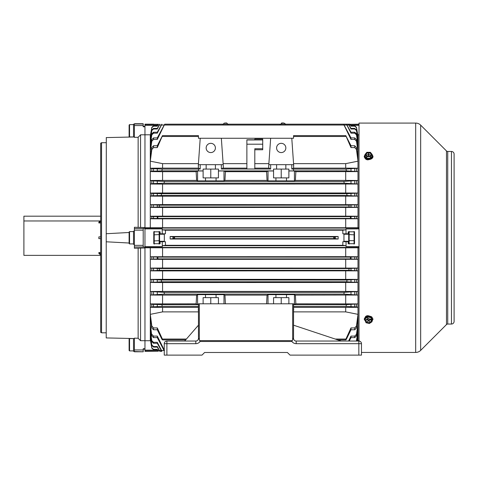 <?xml version="1.0" encoding="UTF-8"?>
<svg xmlns="http://www.w3.org/2000/svg" width="478" height="478" viewBox="0 0 478 478"><rect width="100%" height="100%" fill="white"/><g stroke="black" fill="none" stroke-linecap="round" stroke-linejoin="round"><path stroke-width="0.72" d="M276.595 147.953A4.625 4.625 0 0 1 281.219 143.328A4.625 4.625 0 0 1 285.844 147.953A4.625 4.625 0 0 1 281.219 152.572A4.625 4.625 0 0 1 276.595 147.953M206.155 147.953A4.625 4.625 0 0 1 210.78 143.328A4.625 4.625 0 0 1 215.405 147.953A4.625 4.625 0 0 1 210.78 152.572A4.625 4.625 0 0 1 206.155 147.953M357.078 151.777L357.992 151.616L356.463 141.147L354.73 139.433L350.995 139.433L343.592 124.178L164.695 124.178L157.292 139.433L153.558 139.433L151.825 141.147L150.295 151.616L151.209 151.777M357.46 139.827L357.992 139.743L356.463 130.53L354.73 128.988L350.995 128.988L348.492 124.178L343.592 124.178L350.995 137.909L354.73 137.909L356.463 139.54L357.992 149.363M150.295 138.859L151.825 129.902L153.558 128.403L157.292 128.403L159.795 124.178L157.292 128.988L153.558 128.988L151.825 130.53L150.295 139.743L150.827 139.827M357.251 144.583L357.992 144.464L356.463 134.784L354.73 133.177L350.995 133.177L346.425 124.178L343.592 124.178M150.295 143.059L151.825 133.78L153.558 132.233L157.292 132.233L161.863 124.178L157.292 133.177L153.558 133.177L151.825 134.784L150.295 144.464L151.036 144.583M153.773 124.178L144.965 124.178L144.965 227.54L144.965 134.808L150.295 134.79L150.295 227.743L144.965 227.743L144.965 247.771L150.295 247.771L150.295 340.73L144.965 340.73L144.965 351.342L158.188 351.187M158.188 124.334L153.773 124.334L158.188 124.334M150.295 158.23L151.825 147.505L153.558 145.748L157.292 145.748L162.49 135.621L198.454 135.621L198.454 138.267L200.216 138.267L198.286 165.848M162.49 135.621L157.292 147.588L153.558 147.588L151.825 149.477L150.295 161.17L162.574 163.637L162.574 168.131L150.295 168.22L151.825 168.626L151.825 171.226L161.803 170.843L162.371 169.081L151.825 168.626M293.558 163.637L345.714 163.637L357.992 161.17L356.463 149.477L354.73 147.588L350.995 147.588L345.797 135.621L293.546 135.621L293.546 138.267L270.656 138.267L268.726 165.848M357.61 136.63L357.992 136.577L356.463 127.662L354.73 126.168L350.995 126.168L349.962 124.178L348.492 124.178L350.995 128.403L354.73 128.403L356.463 129.902L357.992 138.859M150.295 136.069L151.825 127.303L153.558 125.834L157.292 125.834L158.326 124.178L157.292 126.168L153.558 126.168L151.825 127.662L150.295 136.577L150.678 136.63M359.008 247.443L144.965 247.443L144.965 340.706L144.965 247.98L134.402 248.249L134.402 246.995L143.203 246.995L143.203 228.394L144.965 228.394M349.962 124.178L350.995 125.834L354.73 125.834L356.463 127.303L357.992 136.069M359.008 134.79L357.777 134.826M246.881 168.131L223.118 168.131L221.344 169.021L270.656 169.021L270.656 164.677L268.803 164.677L268.642 167.037L268.803 164.677M268.803 167.037L268.881 168.131L270.656 169.021M268.881 168.131L254.804 168.131M254.804 139.791L254.804 139.086L254.804 139.791L246.881 139.791L246.881 168.997L254.804 168.997L254.804 148.748L262.727 148.748L262.727 149.757L254.804 149.757M345.797 135.621L350.995 145.748L354.73 145.748L356.463 147.505L357.992 158.23M223.274 165.848L221.344 138.267L200.216 138.267M221.344 138.267L270.656 138.267M293.713 165.848L291.783 138.267M270.656 164.677L276.595 164.677L276.595 169.081L273.559 169.081L273.559 177.888L275.937 177.888L275.937 180.887L286.501 180.887L286.501 177.888L288.879 177.888L288.879 169.081L285.844 169.081L285.844 164.677L291.783 164.677L291.783 169.021L293.546 169.021L293.546 170.903L288.879 170.903M273.559 170.969L268.015 170.969L266.581 171.68L225.419 171.68L223.991 170.969L218.44 170.969L218.44 169.081L215.405 169.081L215.405 164.677L221.344 164.677L221.344 169.021M266.581 171.68L267.053 180.403L268.015 180.887L268.015 170.969M268.015 180.887L275.937 180.887M286.501 180.887L294.424 180.887L294.424 170.969L288.879 170.969M275.937 177.888L286.501 177.888M203.12 170.903L198.454 170.903L198.454 169.021L200.216 169.021L200.216 164.677L206.155 164.677L206.155 169.081L203.12 169.081L203.12 177.888L205.498 177.888L205.498 180.887L216.062 180.887L216.062 177.888L218.44 177.888L218.44 170.969M216.062 180.887L223.991 180.887L223.991 170.969M203.12 170.969L197.575 170.969L196.147 171.68L162.574 171.68L162.574 180.403L150.295 180.481L151.825 180.845L151.825 183.677L164.032 183.17L164.48 181.407L151.825 180.845M196.147 171.68L196.613 180.403L197.575 180.887L197.575 170.969M197.575 180.887L205.498 180.887M205.498 177.888L216.062 177.888M273.559 170.903L218.44 170.903M345.714 163.637L345.714 168.131L357.992 168.22L345.923 169.081L346.484 170.843L357.992 171.602L295.852 171.68L294.424 170.969M162.574 171.68L150.295 171.602L151.825 171.226M206.155 164.677L215.405 164.677M223.196 164.677L223.357 167.037L223.196 164.677L221.344 164.677M200.216 164.677L198.37 164.677L198.442 168.131L162.574 168.131M276.595 164.677L285.844 164.677M345.714 168.131L293.558 168.131L293.629 164.677L291.783 164.677M262.727 148.748L262.727 139.086L254.804 139.086M268.881 163.637L254.804 163.637M246.881 163.637L223.118 163.637M198.442 163.637L162.574 163.637M198.37 167.037L198.37 164.677M293.629 164.677L293.629 167.037M291.783 169.021L293.558 168.131M223.991 180.887L224.947 180.403L225.419 171.68M196.613 180.403L162.574 180.403M345.714 171.68L345.714 180.403L357.992 180.481L343.807 181.407L344.256 183.17L357.992 184.018L162.574 184.09L162.574 192.987L150.295 193.058L151.825 193.393L151.825 195.801L161.223 195.496L161.588 193.733L151.825 193.393M345.714 180.403L295.386 180.403L295.852 171.68M294.424 180.887L295.386 180.403M267.053 180.403L224.947 180.403M198.442 168.131L200.216 169.021M223.118 168.131L223.196 167.037M150.295 339.452L151.825 348.211L153.558 349.681L157.292 349.681L157.758 350.488C158.421 351.569 158.481 351.569 157.937 350.488L157.292 349.346L153.558 349.346L151.825 347.859L150.295 338.944L150.678 338.884M157.758 350.488C158.421 351.569 158.481 351.569 157.937 350.488L159.192 350.488C159.873 351.569 159.969 351.569 159.467 350.488L157.292 346.526L153.558 346.526L151.825 344.991L150.295 335.771L150.827 335.693M350.995 306.822L350.995 304.349L346.484 304.677L345.923 306.434L356.463 306.888L357.992 307.3L345.714 307.384L345.714 311.883L357.992 314.351L356.463 326.038L354.73 327.932L350.995 327.932L345.923 339.045C345.606 340.133 345.791 340.133 346.484 339.045L350.995 329.772L354.73 329.772L356.463 328.016L357.992 317.29M350.995 294.609L350.995 291.897L344.256 292.351L343.807 294.107L357.992 295.04L295.386 295.111L294.424 294.633L275.937 294.633L275.937 297.633L273.559 297.633L273.559 303.793M275.937 294.633L268.015 294.633L268.015 303.793M205.498 294.633L205.498 297.633L216.062 297.633L216.062 294.633L197.575 294.633L197.575 304.552L198.454 304.552M205.498 297.633L203.12 297.633L203.12 303.793M151.825 304.289L161.803 304.677L162.371 306.434L151.825 306.888L151.825 304.289L150.295 303.912L196.147 303.835L197.575 304.552M198.454 306.5L198.454 304.611M151.209 323.743L150.295 323.905L151.825 335.98L153.558 337.605L157.292 337.605L164.247 350.858M164.48 350.488L157.292 336.088L153.558 336.088L151.825 334.367M357.078 323.743L357.992 323.905L356.463 334.367L354.73 336.088L350.995 336.088L348.558 341.041M150.295 317.29L151.825 328.016L153.558 329.772L157.292 329.772L161.803 339.045C162.496 340.133 162.681 340.133 162.371 339.045L157.292 327.932L153.558 327.932L151.825 326.038L150.295 314.351L162.574 311.883L198.442 311.883M198.454 337.253L198.454 306.434L162.371 306.434M161.803 339.045C162.496 340.133 162.681 340.133 162.371 339.045L186.408 339.045M293.546 339.045L293.546 338.394A2.641 2.641 0 0 0 296.187 341.041L358.835 341.041A2.641 2.641 0 0 1 361.476 343.682L361.476 355.124L358.835 355.124L358.835 343.682L296.187 343.682A5.282 5.282 0 0 1 291.909 341.495L292.667 339.595L292.667 303.793L199.332 303.793L199.332 339.595L198.454 337.821M345.714 311.883L293.558 311.883M198.454 310.837L198.286 309.666M198.454 312.068L198.442 307.384L162.574 307.384L162.574 311.883M345.714 307.384L293.558 307.384L293.546 310.837M293.713 309.666L293.629 308.477M266.581 303.835L267.053 295.111L224.947 295.111L225.419 303.835M196.147 303.835L196.613 295.111L162.574 295.111L162.574 303.835M151.825 306.888L150.295 307.3L162.574 307.384M293.546 304.611L293.546 306.5M342.804 230.217L345.743 229.834L345.976 228.956L346.048 233.796L342.857 233.796L342.804 230.217L165.484 230.217L165.43 233.796L160.112 233.796L160.112 231.818L153.773 231.818L153.773 243.702L160.112 243.702L160.112 241.282M162.239 233.796L162.221 228.956L162.544 229.834L165.484 230.217M162.221 228.884L144.965 228.884M162.221 246.63L144.965 246.63M342.804 245.298L342.857 241.719L346.048 241.719L346.066 246.564L345.743 245.686L342.804 245.298L165.484 245.298L162.544 245.686L162.317 246.564L162.239 241.719L160.112 241.719M162.239 241.719L165.43 241.719L165.484 245.298M170.144 239.024L338.143 239.024L338.143 236.491L170.144 236.491L173.179 236.879L174.685 237.757L173.179 238.636L170.144 239.024L170.144 236.491M346.048 241.719L348.181 241.719L348.181 243.702L354.521 243.702L354.521 231.818L348.181 231.818L348.181 233.796L346.048 233.796M359.008 124.178L350.099 124.334M346.066 246.564L359.008 246.63M359.008 228.884L346.066 228.956M357.992 134.79L357.992 227.743L359.008 227.743M359.008 247.771L357.992 247.771L357.992 340.73L359.008 340.73M150.295 326.151L151.825 335.98M150.295 332.461L151.825 341.74L153.558 343.282L157.292 343.282L161.223 350.488C161.917 351.575 162.042 351.575 161.588 350.488L157.292 342.344L153.558 342.344L151.825 340.736L150.295 331.051L151.036 330.931M150.295 336.661L151.825 345.618L153.558 347.112L157.292 347.112L159.192 350.488C159.873 351.569 159.969 351.569 159.467 350.488L161.223 350.488C161.917 351.575 162.042 351.575 161.588 350.488L164.032 350.488M162.574 184.09L150.295 184.018L151.825 183.677M345.714 184.09L345.714 192.987L357.992 193.058L346.699 193.733L347.064 195.496L357.992 196.123L162.574 196.189L150.295 196.123L151.825 195.801M162.574 207.488L150.295 207.422L159.192 206.944L159.467 205.181L150.295 204.668L162.574 204.602L357.992 204.668L348.826 205.181L349.101 206.944L357.992 207.422L162.574 207.488L162.574 216.164L150.295 216.223L151.825 216.534L151.825 218.47L157.292 218.416L157.758 218.386L157.937 216.63L151.825 216.534M345.714 207.488L345.714 216.164L357.992 216.223L350.356 216.63L350.535 218.386L357.992 218.775L162.574 218.834L150.295 218.775L151.825 218.47M357.992 247.771L345.714 247.831L345.714 256.68L150.295 256.746L157.758 257.128L157.937 258.891L150.295 259.291L162.574 259.357L162.574 268.027L357.992 268.092L349.101 268.576L159.192 268.576L159.467 270.333L150.295 270.847L162.574 270.912L162.574 279.325L357.992 279.391L347.064 280.024L161.223 280.024L161.588 281.781L150.295 282.462L162.574 282.528L162.574 291.431L345.714 291.431L357.992 291.496L350.995 291.897M162.574 268.027L150.295 268.092L159.192 268.576M162.574 279.325L150.295 279.391L161.223 280.024M162.574 291.431L150.295 291.496L164.032 292.351L164.48 294.107L150.295 295.04L162.574 295.111M150.295 149.363L151.825 139.54L153.558 137.909L157.292 137.909L164.695 124.178M357.717 341.041L357.992 339.452M357.61 338.884L357.992 338.944L357.634 341.041M357.245 341.041L357.992 336.661M357.46 335.693L357.992 335.771L357.12 341.041M356.576 341.041L357.992 332.461M357.251 330.931L357.992 331.051L356.391 341.041M349.215 341.041L350.995 337.605L354.73 337.605L356.463 335.98L357.992 326.151M350.995 304.349L357.992 303.912L295.852 303.835L293.546 304.552M162.574 282.528L357.992 282.462L346.699 281.781L347.064 280.024M162.574 270.912L357.992 270.847L348.826 270.333L349.101 268.576M162.574 259.357L357.992 259.291L350.356 258.891L350.535 257.128L357.992 256.746L345.714 256.68M346.425 124.178L350.995 132.233L354.73 132.233L356.463 133.78L357.992 143.059M345.714 247.831L150.295 247.771M224.947 295.111L223.991 294.633L216.062 294.633M268.015 294.633L267.053 295.111M197.575 294.633L196.613 295.111M345.714 295.111L345.714 303.835M295.386 295.111L295.852 303.835M345.714 282.528L345.714 291.431M345.714 259.357L345.714 268.027M162.574 247.831L162.574 256.68M345.714 270.912L345.714 279.325M345.714 192.987L162.574 192.987M345.714 216.164L162.574 216.164M357.992 227.743L150.295 227.743M335.221 339.045L345.923 339.045C345.606 340.133 345.791 340.133 346.484 339.045M345.714 218.834L345.714 227.683M162.574 218.834L162.574 227.683M345.714 196.189L345.714 204.602M162.574 196.189L162.574 204.602M350.995 336.088L350.995 337.605M350.995 327.932L350.995 329.772M157.292 342.344L157.292 343.282M157.292 349.346L157.292 349.681M157.292 346.526L157.292 347.112M157.292 336.088L157.292 337.605M157.292 327.932L157.292 329.772M350.995 193.453L350.995 195.747M350.995 216.588L350.995 218.416M350.995 205.044L350.995 207.058M350.995 180.905L350.995 183.618M350.995 168.692L350.995 171.166M157.292 193.453L157.292 195.747M157.292 216.588L157.292 218.416M157.292 205.044L157.292 207.058M157.292 180.905L157.292 183.618M157.292 168.692L157.292 171.166M350.995 258.927L350.995 257.098M350.995 282.068L350.995 279.767M350.995 270.476L350.995 268.457M157.292 258.927L157.292 257.098M157.292 282.068L157.292 279.767M157.292 270.476L157.292 268.457M157.292 294.609L157.292 291.897M157.292 306.822L157.292 304.349M350.995 126.168L350.995 125.834M350.995 133.177L350.995 132.233M350.995 128.988L350.995 128.403M350.995 139.433L350.995 137.909M350.995 147.588L350.995 145.748M157.292 126.168L157.292 125.834M157.292 133.177L157.292 132.233M157.292 128.988L157.292 128.403M157.292 139.433L157.292 137.909M157.292 147.588L157.292 145.748M338.143 239.024L335.108 238.636L333.602 237.757L335.108 236.879L338.143 236.491M348.181 234.238L348.181 233.796M348.181 241.719L348.181 241.282M160.112 234.238L160.112 233.796M198.37 310.837L198.37 308.477M288.879 303.793L288.879 297.633L286.501 297.633L286.501 294.633M294.424 294.633L294.424 304.552M223.991 294.633L223.991 303.793M216.062 297.633L218.44 297.633L218.44 303.793M293.629 310.837L293.546 312.068M210.78 297.633L210.78 303.793M281.219 297.633L281.219 303.793M275.937 297.633L286.501 297.633M276.595 169.081L285.844 169.081M206.155 169.081L215.405 169.081M210.78 177.888L210.78 169.081M281.219 177.888L281.219 169.081M284.081 123.103L281.44 123.103L282.414 122.876L280.12 124.615M285.402 124.615C285.713 124.095 285.067 123.527 283.448 122.918L283.107 123.097M225.807 122.876L226.859 123.103L224.212 123.091L222.885 124.615M225.275 123.097L225.855 123.103M226.859 123.103L228.167 124.615M369.153 159.574L367.815 159.837C366.208 159.718 365.329 159.078 365.174 157.919M365.174 317.595C365.329 316.436 366.208 315.797 367.815 315.677L369.153 315.946M454.1 321.401A2.641 2.641 0 0 1 451.459 324.042L447.731 324.042L447.731 151.472L451.459 151.472A2.641 2.641 0 0 1 454.1 154.113L454.1 321.401M447.731 324.042A1.763 1.763 0 0 0 446.488 324.562L446.488 150.958A1.763 1.763 0 0 0 447.731 151.472M446.488 324.562L420.67 350.38A7.045 7.045 0 0 1 415.687 352.441L361.476 352.441M446.488 150.958L420.67 125.14A7.045 7.045 0 0 0 415.687 123.079L359.008 123.079L359.008 341.047M371.245 154.49A2.641 1.87 0 0 0 368.604 152.619A2.641 1.87 0 0 0 365.963 154.49A2.641 1.87 0 0 0 368.604 156.354A2.641 1.87 0 0 0 371.245 154.49M371.239 154.645A2.641 1.87 0 0 0 368.604 152.93A2.641 1.87 0 0 0 365.975 154.645M365.049 156.043L366.829 158.224L370.384 158.224L372.165 156.043L372.165 154.49L370.384 152.309L366.829 152.309L365.049 154.49L365.049 156.043M365.049 154.49L366.829 156.665L366.829 158.224M366.829 156.665L370.384 156.665L370.384 158.224M370.384 156.665L372.165 154.49M366.847 154.705L368.036 154.89A0.442 0.311 180 0 1 368.472 155.201L368.472 156.043L368.735 155.201A0.442 0.311 180 0 1 369.177 154.89L370.366 154.89L369.177 154.705A0.442 0.311 180 0 1 368.735 154.394L368.735 153.552L368.472 154.394A0.442 0.311 180 0 1 368.036 154.705L366.847 154.89M368.735 154.394L368.735 155.637L368.472 154.394M368.472 154.8L368.472 153.552M368.735 154.8L368.735 153.552M368.735 156.043L368.735 155.201M368.472 156.043L368.472 155.201M366.68 322.309A2.641 1.87 180 0 0 369.578 322.764A2.641 1.87 180 0 0 371.245 321.031A2.641 1.87 180 0 0 370.528 319.752A2.641 1.87 180 0 0 367.636 319.292A2.641 1.87 180 0 0 365.963 321.031A2.641 1.87 180 0 0 366.68 322.309M365.975 320.875A2.641 1.87 180 0 0 366.68 321.999A2.641 1.87 180 0 0 369.476 322.483A2.641 1.87 180 0 0 371.239 320.875M371.197 317.75L367.791 317.022L365.198 318.748L365.198 320.302L366.011 322.752L369.422 323.481L372.015 321.754L371.197 319.304L371.197 317.75L372.015 320.2L372.015 321.754M371.197 319.304L367.791 318.581L367.791 317.022M367.791 318.581L365.198 320.302M369.978 319.931L368.932 320.374A0.442 0.311 0 0 1 368.311 320.362L367.498 319.746L368.12 320.487A0.442 0.311 0 0 1 368.096 320.929L367.229 321.503L368.281 321.067A0.442 0.311 0 0 1 368.902 321.079L369.906 321.563L369.094 320.947A0.442 0.311 0 0 1 369.112 320.511L369.978 319.931M134.402 351.342L133.517 351.342L133.517 338.532M134.402 244.36L133.517 244.36L133.517 231.155L134.402 231.155M134.402 124.178L133.517 124.178L133.517 136.983L132.221 137.013M154.209 231.818L154.209 240.924L159.58 240.667L159.58 243.583L159.58 241.282L164.336 241.282L164.336 234.238L159.58 234.238M153.773 234.847L159.138 234.59L159.138 231.818M159.138 231.43L159.58 231.938L159.58 240.667M159.138 244.091L159.58 243.583M159.58 234.847L159.138 234.59L159.138 243.702M154.209 231.43L153.773 231.938M153.773 243.583L154.209 244.091M154.209 243.702L154.209 240.924L153.773 240.667M354.521 240.667L348.707 240.667L348.707 231.938L349.149 231.43M354.521 234.847L349.149 234.59L349.149 243.702M348.707 234.238L343.951 234.238L343.951 241.282L348.707 241.282L348.707 243.583L348.707 240.667M348.707 234.847L349.149 234.59L349.149 231.818M349.149 244.091L348.707 243.583M354.079 231.43L354.521 231.938M354.521 243.583L354.079 244.091M129.114 232.033L129.556 231.597L129.556 243.923L129.114 243.481L129.114 232.033M133.517 243.923L129.556 243.923M133.517 231.597L129.556 231.597M129.114 339.016L129.556 338.573L129.556 350.9L129.114 350.458L129.114 339.016M133.517 350.9L129.556 350.9M133.517 338.573L129.556 338.573M129.114 125.057L129.556 124.615L129.556 136.947L129.114 136.505L129.114 125.057M133.517 136.947L129.556 136.947M133.517 124.615L129.556 124.615M101.557 332.808L100.679 332.3L100.679 143.221L101.557 142.713L101.557 332.808L106.224 332.808M134.402 351.527L143.203 351.778L134.402 351.778L134.402 338.155L138.142 338.251L140.562 340.706L140.562 247.98M140.562 340.706L144.965 340.706L144.965 348.743L143.203 348.743L143.203 351.527M129.114 232.493L106.224 233.724L106.307 137.586M110.92 137.485L112.091 137.455M112.509 137.449L113.268 137.431M119.721 137.288L125.003 137.174M131.378 137.031L132.053 137.019M124.668 338.334L119.721 338.227M116.787 338.161L115.61 338.137M112.091 338.06L110.92 338.036M110.753 338.03L109.743 338.006M109.576 338.006L108.572 337.982M108.488 337.982L107.401 337.958M107.311 337.952L106.224 337.928L106.224 241.79L129.114 243.027M106.224 337.928L134.402 338.549M138.142 338.251L138.142 248.237M143.203 125.559L143.203 126.772L144.965 126.772L144.965 134.808L140.562 134.808L138.142 137.27L134.402 137.359L134.402 125.559L143.203 125.559L143.203 123.736L134.402 123.736L134.402 125.559M134.402 246.995L134.402 227.265L144.965 227.54L144.965 228.072L359.008 228.072M143.203 246.995L144.965 247.12M140.562 227.54L140.562 134.808M138.142 227.277L138.142 137.27M134.402 136.965L106.224 137.586M106.224 233.724L106.224 241.79M100.171 220.961L23.9 220.961L23.9 255.366L100.679 255.366M100.679 238.642L98.868 238.642L98.868 236.879L100.679 236.879M100.679 222.969L98.868 222.969L98.868 222.085L100.679 220.519M100.679 254.995L98.868 253.43L98.868 252.551L100.679 252.551M23.9 220.961L23.9 216.187L100.679 216.187M100.679 254.117L98.868 252.551M100.679 221.404L98.868 222.969M291.909 341.495L200.091 341.495A5.282 5.282 0 0 1 195.813 343.682L166.888 343.682L166.888 355.124L164.247 355.124L164.247 343.682A2.641 2.641 0 0 1 166.888 341.041L195.813 341.041A2.641 2.641 0 0 0 198.454 338.394M200.091 341.495L199.613 340.611L292.387 340.611M199.332 339.595L199.613 340.611M166.888 355.124L201.979 355.124L204.62 352.483L287.38 352.483L204.62 352.483M287.38 352.483L290.026 355.124L358.835 355.124M164.247 343.682A2.641 2.641 0 0 1 166.888 341.041L166.888 343.682L164.247 343.682A2.641 2.641 0 0 1 166.888 341.041A2.641 2.641 0 0 0 164.247 343.682L164.247 355.124M292.667 303.793L293.546 303.793L293.546 304.677L346.484 304.677M161.803 304.677L198.454 304.677L198.454 303.793L199.332 303.793M345.923 306.434L293.546 306.434L293.546 337.821L292.667 339.595M184.675 341.041L198.454 325.189M293.546 325.189L341.22 341.041M343.807 125.027L164.48 125.027M348.826 125.027L347.064 125.027M161.223 125.027L159.467 125.027M346.699 125.027L344.256 125.027M164.032 125.027L161.588 125.027M158.057 124.525L144.965 124.525M198.454 136.475L162.371 136.475M345.923 136.475L293.546 136.475M350.356 125.027L349.101 125.027M159.192 125.027L157.937 125.027M359.008 125.373L350.733 125.373M350.231 124.525L359.008 124.525M157.561 125.373L144.965 125.373M346.484 170.843L293.546 170.843M198.454 170.843L161.803 170.843M343.807 181.407L164.48 181.407M345.923 169.081L293.546 169.081M198.454 169.081L162.371 169.081M157.561 350.147L144.965 350.147M158.057 350.995L144.965 350.995M345.743 245.686L162.544 245.686M345.743 229.834L162.544 229.834M151.825 326.038L151.825 328.016M151.825 340.736L151.825 341.74M151.825 344.991L151.825 345.618M151.825 347.859L151.825 348.211M151.825 204.99L151.825 207.111M151.825 258.98L151.825 257.05M151.825 270.53L151.825 268.403M151.825 282.122L151.825 279.714M151.825 294.669L151.825 291.843M151.825 127.662L151.825 127.303M151.825 130.53L151.825 129.902M151.825 134.784L151.825 133.78M151.825 141.147L151.825 139.54M151.825 149.477L151.825 147.505M356.463 340.736L356.463 341.041M356.463 334.367L356.463 335.98M356.463 326.038L356.463 328.016M356.463 306.888L356.463 304.289M356.463 294.669L356.463 291.843M356.463 282.122L356.463 279.714M356.463 270.53L356.463 268.403M356.463 258.98L356.463 257.05M356.463 216.534L356.463 218.47M356.463 204.99L356.463 207.111M356.463 193.393L356.463 195.801M356.463 180.845L356.463 183.677M356.463 168.626L356.463 171.226M356.463 149.477L356.463 147.505M356.463 141.147L356.463 139.54M356.463 134.784L356.463 133.78M356.463 130.53L356.463 129.902M356.463 127.662L356.463 127.303M346.699 281.781L161.588 281.781M350.535 257.128L157.758 257.128M350.356 258.891L157.937 258.891M348.826 270.333L159.467 270.333M344.256 292.351L164.032 292.351M343.807 294.107L164.48 294.107M346.699 193.733L161.588 193.733M347.064 195.496L161.223 195.496M350.356 216.63L157.937 216.63M350.535 218.386L157.758 218.386M348.826 205.181L159.467 205.181M349.101 206.944L159.192 206.944M344.256 183.17L164.032 183.17M354.73 336.088L354.73 337.605M354.73 327.932L354.73 329.772M153.558 342.344L153.558 343.282M153.558 349.346L153.558 349.681M153.558 346.526L153.558 347.112M153.558 336.088L153.558 337.605M153.558 327.932L153.558 329.772M354.73 193.453L354.73 195.747M354.73 216.588L354.73 218.416M354.73 205.044L354.73 207.058M354.73 180.905L354.73 183.618M354.73 168.692L354.73 171.166M153.558 193.453L153.558 195.747M153.558 216.588L153.558 218.416M153.558 205.044L153.558 207.058M153.558 180.905L153.558 183.618M153.558 168.692L153.558 171.166M354.73 258.927L354.73 257.098M354.73 282.068L354.73 279.767M354.73 270.476L354.73 268.457M354.73 294.609L354.73 291.897M354.73 306.822L354.73 304.349M153.558 258.927L153.558 257.098M153.558 282.068L153.558 279.767M153.558 270.476L153.558 268.457M153.558 294.609L153.558 291.897M153.558 306.822L153.558 304.349M354.73 126.168L354.73 125.834M354.73 133.177L354.73 132.233M354.73 128.988L354.73 128.403M354.73 139.433L354.73 137.909M354.73 147.588L354.73 145.748M153.558 126.168L153.558 125.834M153.558 133.177L153.558 132.233M153.558 128.988L153.558 128.403M153.558 139.433L153.558 137.909M153.558 147.588L153.558 145.748M335.108 236.879L173.179 236.879M335.108 238.636L173.179 238.636M172.982 238.653L172.982 236.861M335.305 238.653L335.305 236.861M262.727 139.958L246.881 139.958M262.727 144.201L246.881 144.201M366.082 316.155L366.961 316.155M366.082 159.365L366.961 159.365M415.687 352.441L415.687 123.079M420.67 350.38L420.67 125.14M451.459 324.042L451.459 151.472M365.049 154.812A3.961 2.802 0 0 0 364.642 156.043A3.961 2.802 0 0 0 368.604 158.845A3.961 2.802 0 0 0 372.565 156.043A3.961 2.802 0 0 0 372.165 154.812M372.565 156.665A3.961 2.802 180 0 1 368.604 159.467M372.015 320.905A3.961 2.802 180 0 0 371.496 317.553A3.961 2.802 180 0 0 366.017 317.356A3.961 2.802 180 0 0 365.503 321.216M368.902 320.391L368.902 321.079M368.281 320.338L368.281 321.067M354.079 243.702L354.079 231.818M134.402 349.956L143.203 349.956M134.402 228.526L143.203 228.526M134.402 123.993L143.203 123.993M134.402 245.357L143.203 245.357M134.402 230.157L143.203 230.157M195.813 343.682L195.813 341.041M293.546 338.394A2.641 2.641 0 0 0 296.187 341.041L296.187 343.682M361.476 343.682L358.835 343.682L358.835 341.041A2.641 2.641 0 0 1 361.476 343.682M159.795 351.342L161.863 351.342M185.667 339.894L162.49 339.894M345.797 339.894L337.779 339.894M371.992 154.274L373.007 156.354C373.228 159.987 364.863 161.283 364.206 156.354L365.222 154.274M372.015 321.222L373.007 319.161L371.759 316.89C367.917 315.181 365.395 315.94 364.206 319.161L365.61 321.545M368.974 320.344L368.974 320.738M368.239 320.308L368.239 320.702M106.224 142.713L101.557 142.713M143.203 126.377L144.965 126.377M143.203 349.137L144.965 349.137"/></g></svg>
